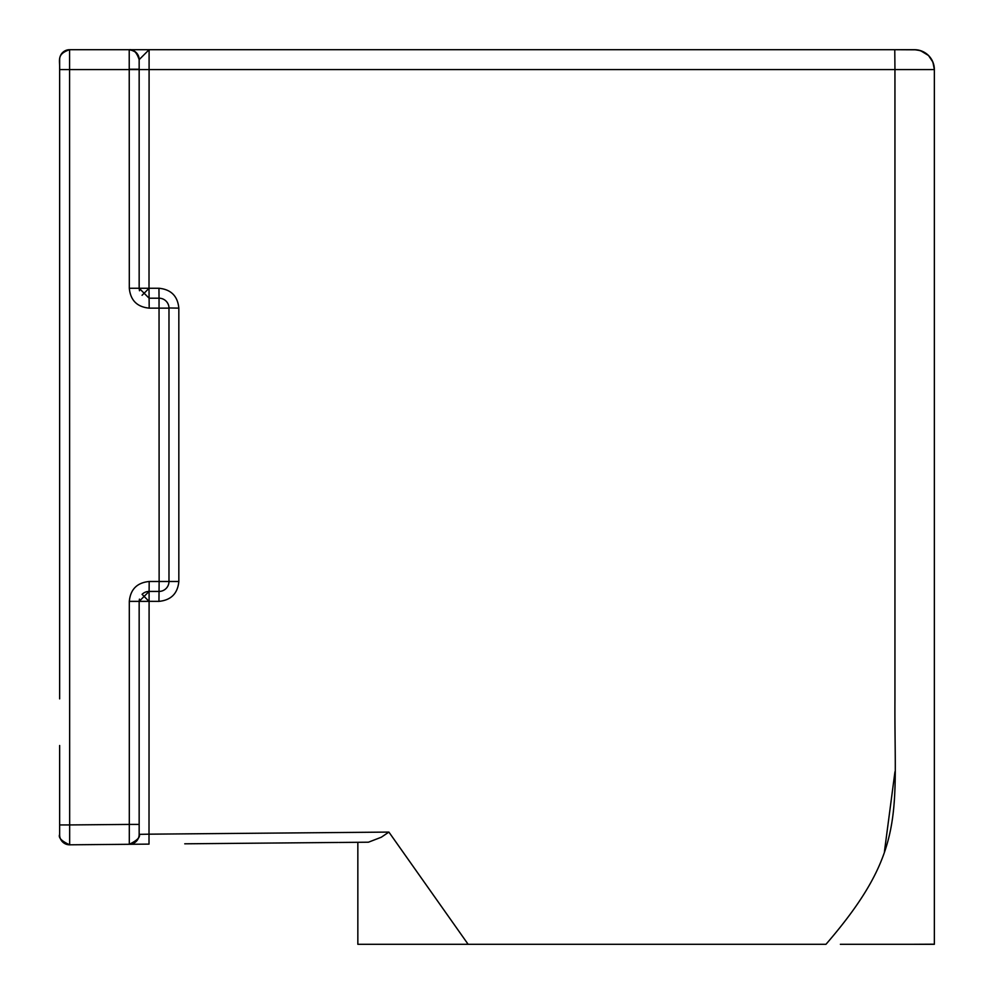 <?xml version="1.0" encoding="UTF-8"?>
<svg xmlns="http://www.w3.org/2000/svg" width="994" height="994" viewBox="0 0 994 994"><rect width="100%" height="100%" fill="white"/><g stroke="black" fill="none" stroke-linecap="round" stroke-linejoin="round"><path stroke-width="1.49" d="M141.496 49.7L137.657 49.7M130.574 49.7L69.58 49.7A9.94 9.94 180 0 0 59.64 59.64L59.64 69.406L59.64 59.64A9.94 9.94 0 0 1 69.58 49.7L129.22 49.7L129.307 288.26C130.487 300.337 137.122 306.96 149.187 308.14L168.98 308.14L168.98 553.944M130.885 844.279L134.252 844.254M139.135 844.204L144.987 844.154M368.439 842.204L339.227 842.465M159.04 591.43L158.953 601.37L149.013 601.333L142.067 594.337A9.94 9.94 -119 0 1 149.1 591.43L159.04 591.43A9.94 9.94 0 0 0 168.98 581.49L159.127 581.49L159.04 591.43L149.1 591.43L149.187 581.49C137.097 582.683 130.475 589.305 129.307 601.37L139.16 601.37L139.16 824.411L129.307 824.411L129.307 844.291A9.94 9.94 146.3 0 0 139.16 834.351A9.94 9.94 0 0 1 129.307 844.291C137.358 840.34 140.651 836.948 139.16 834.09L139.16 824.411L139.16 834.351L149.013 834.177L149.1 591.43L139.16 601.37L139.16 834.351A9.94 9.94 0 0 1 129.307 844.291L69.667 844.813A9.94 9.94 0 0 1 59.64 834.873L59.64 834.873A9.94 9.94 0 0 0 69.667 844.813L149.013 844.117L149.013 834.177L388.902 832.09L468.137 944.3L357.84 944.3L357.84 842.303L368.426 842.204L381.311 837.221L388.902 832.09M342.47 842.427L338.929 842.465M350.646 842.365L346.198 842.403M59.64 484.041L59.64 59.64A9.94 9.94 0 0 1 69.58 49.7L142.676 49.7M59.64 101.885L59.64 149.1M129.307 601.37L129.307 824.411L69.667 824.933L69.667 844.813A9.94 9.94 -146.9 0 1 59.64 834.873A9.94 7.095 180 0 0 59.64 834.985A9.94 7.095 -0 0 1 59.64 834.873L59.64 745.5M377.695 49.7L340.619 49.7L377.695 49.7M158.953 601.37C171.043 600.177 177.665 593.555 178.833 581.49L178.833 308.14C177.665 296.075 171.043 289.453 158.953 288.26L139.16 288.26L139.16 59.64C136.774 52.421 133.469 49.104 129.257 49.7L914.567 49.7L920.469 50.619L928.533 55.527L932.906 62.113L934.36 69.58L934.36 295.752M145.609 49.7L143.285 49.7L145.609 49.7M59.64 433.372L59.64 459.725M59.64 698.869L59.64 469.131M59.64 540.04L59.64 522.844A9.94 9.94 180 0 0 59.64 522.844M530.299 49.7L761.901 49.7M934.36 659.32L934.36 731.907M934.36 905.062L934.36 920.817M912.169 944.3L934.36 944.188M840.365 944.3L934.36 944.3L934.36 69.58A19.88 19.88 45.3 0 0 914.48 49.7A19.88 19.88 43.5 0 1 934.36 69.58L894.948 69.58L894.948 699.59C894.14 813.254 907.336 850.044 825.977 944.3L468.137 944.3M412.957 944.3L413.989 944.3M417.965 944.3L487.06 944.3M844.912 944.3L867.948 944.3M874.26 944.3L879.404 944.3M874.235 944.3L870.545 944.3M862.419 944.3L852.852 944.3M769.915 944.3L747.823 944.3M544.377 944.3L513.985 944.3M139.421 599.133L139.16 601.37L149.013 601.37M139.16 787.745L139.16 703.255M178.833 581.49L168.98 581.49L168.98 308.14A9.94 9.94 0 0 0 159.04 298.2L159.127 581.49L149.187 581.49M142.067 295.293L149.013 288.347L149.1 49.7L139.16 59.64A9.94 9.94 43.4 0 0 129.22 49.7A9.94 9.94 0 0 1 139.16 59.64L139.16 288.26L149.1 298.2L159.04 298.2L158.953 288.26M149.013 288.272L149.187 308.14M139.483 290.757L139.16 288.26A9.94 9.94 -44.9 0 0 139.16 288.297A9.94 9.94 -44.9 0 1 139.16 288.26L129.307 288.26M139.16 191.345L139.16 106.855M69.667 844.813C61.529 841.073 58.186 837.631 59.64 834.488L59.64 824.933L69.667 824.933L69.58 49.7A9.94 9.94 0 0 0 59.64 59.64M129.307 844.291L149.013 844.117M894.948 771.816L884.449 851.547M129.307 69.232L139.16 69.232L129.307 69.232M69.58 49.7C56.335 54.31 60.062 59.739 59.64 69.58L894.948 69.58L894.774 49.7L916.654 49.824C927.564 51.936 933.465 58.522 934.36 69.58L934.36 294.386M168.98 307.966L178.833 308.14M149.05 49.7L140.44 49.7M133.855 49.7L132.91 49.7M131.606 49.7L130.848 49.7M350.807 842.353L341.936 842.44M341.166 49.7L354.97 49.7M358.026 49.7L372.489 49.7M374.253 49.7L377.558 49.7M357.84 842.303L355.517 842.316M338.047 842.465L184.747 843.807M934.36 868.135L934.36 863.724M934.36 844.788L934.36 832.214M934.36 821.342L934.36 811.228M934.36 801.487L934.36 791.472M934.36 781.073L934.36 768.884M934.36 674.615L934.36 406.782M129.22 49.7C135.693 51.042 138.998 54.26 139.16 59.354L139.16 59.839M129.22 844.291L148.938 844.117M130.674 49.7L133.792 49.7M420.127 944.3L442.417 944.3M432.552 944.3L424.276 944.3M415.89 944.3L413.902 944.3M415.107 944.3L412.783 944.3M843.185 944.3L870.806 944.3M876.31 944.3L879.193 944.3M855.797 944.3L859.648 944.3M878.298 944.3L879.417 944.3"/></g></svg>

